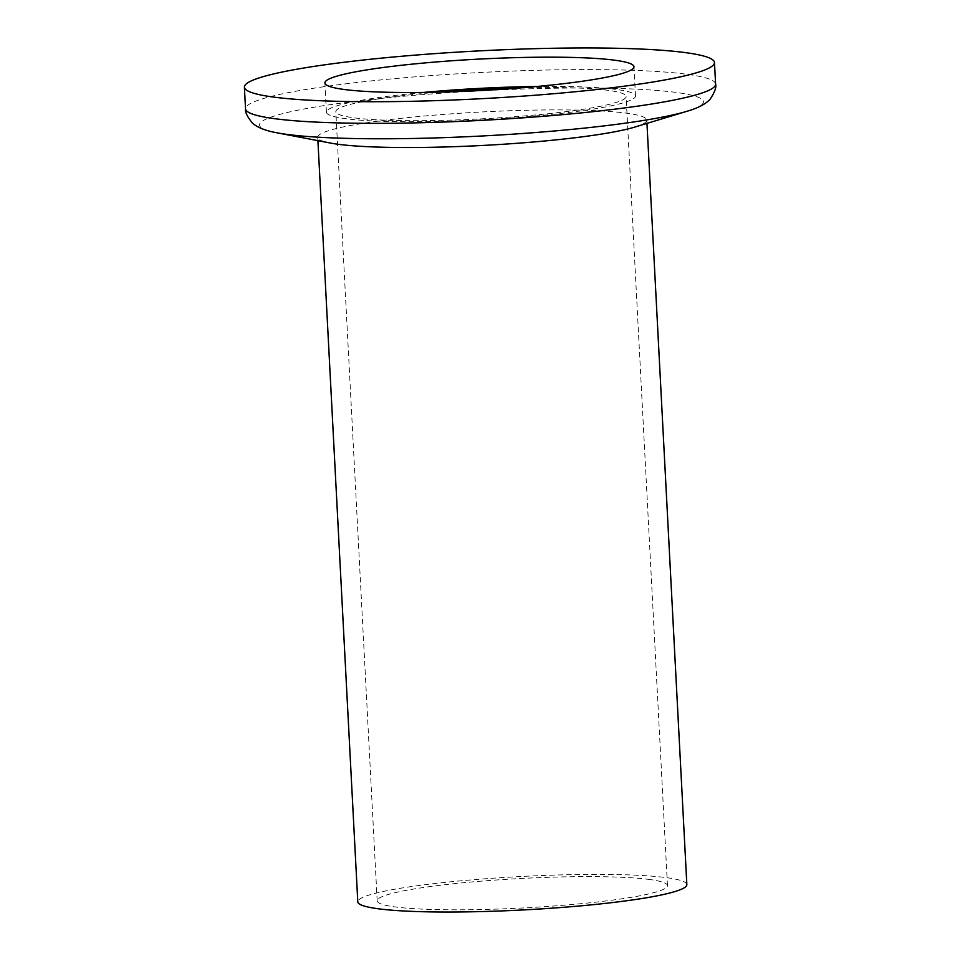 <?xml version="1.0" encoding="UTF-8"?>
<svg xmlns="http://www.w3.org/2000/svg" width="960" height="960" viewBox="0 0 960 960"><rect width="100%" height="100%" fill="white"/><g stroke="black" fill="none" stroke-linecap="round" stroke-linejoin="round"><path stroke-width="0.72" stroke-dasharray="4.8 3.6" d="M437.928 92.172A145.332 14.772 -3 0 0 335.832 111.672A145.332 14.772 -3 0 0 353.124 117.708A145.332 14.772 -3 0 0 516.78 116.556A145.332 14.772 -3 0 0 626.1 96.468A145.332 14.772 -3 0 0 608.796 90.432A145.332 14.772 -3 0 0 522.528 87.732M650.16 879.576A145.332 14.772 -3 0 0 486.516 880.728A145.332 14.772 -3 0 0 377.184 900.816A145.332 14.772 -3 0 0 394.488 906.852A145.332 14.772 -3 0 0 558.132 905.688A145.332 14.772 -3 0 0 667.464 885.6A145.332 14.772 -3 0 0 650.16 879.576M686.844 884.592A164.748 16.752 -3 0 0 667.236 877.752A164.748 16.752 -3 0 0 481.728 879.06A164.748 16.752 -3 0 0 357.792 901.836M634.68 127.116A164.748 16.752 -3 0 0 646.788 120.084A164.748 16.752 -3 0 0 627.168 113.256A164.748 16.752 -3 0 0 441.66 114.564A164.748 16.752 -3 0 0 317.736 137.328A164.748 16.752 -3 0 0 330.504 143.064M423.432 92.436A154.752 15.732 -3 0 0 326.424 112.164A154.752 15.732 -3 0 0 344.844 118.584A154.752 15.732 -3 0 0 519.096 117.36A154.752 15.732 -3 0 0 635.508 95.976A154.752 15.732 -3 0 0 617.076 89.544A154.752 15.732 -3 0 0 536.964 86.484M715.608 84.144A235.356 23.928 -3 0 0 687.588 74.376A235.356 23.928 -3 0 0 422.58 76.248A235.356 23.928 -3 0 0 245.532 108.78M276.708 132.756A222.276 22.596 177 0 1 385.908 97.932A222.276 22.596 177 0 1 676.968 92.544A222.276 22.596 177 0 1 687.096 111.252M377.184 900.816L335.832 111.672M646.956 123.408L646.788 120.084M326.424 112.164L324.9 82.944M635.508 95.976L633.972 66.744M317.904 140.652L317.736 137.328M667.464 885.6L626.1 96.468"/><path stroke-width="1.44" d="M522.528 87.732A145.332 14.772 -3 0 0 437.928 92.172M317.904 140.652L357.792 901.836A164.748 16.752 -3 0 0 377.412 908.664A164.748 16.752 -3 0 0 562.92 907.356A164.748 16.752 -3 0 0 686.844 884.592L646.956 123.408M337.344 144.168A164.748 16.752 -3 0 0 491.076 144.996A164.748 16.752 -3 0 0 634.68 127.116L687.096 111.252A222.276 22.596 177 0 1 493.356 135.372A222.276 22.596 177 0 1 285.936 134.256A222.276 22.596 177 0 1 276.708 132.756L330.504 143.064A164.748 16.752 -3 0 0 337.344 144.168M272.412 96.924A235.356 23.928 -3 0 0 537.42 95.052A235.356 23.928 -3 0 0 714.468 62.52A235.356 23.928 -3 0 0 686.46 52.764A235.356 23.928 -3 0 0 421.44 54.624A235.356 23.928 -3 0 0 244.392 87.156A235.356 23.928 -3 0 0 272.412 96.924M615.552 60.324A154.752 15.732 -3 0 0 441.3 61.548A154.752 15.732 -3 0 0 324.9 82.944A154.752 15.732 -3 0 0 343.32 89.364A154.752 15.732 -3 0 0 517.56 88.128A154.752 15.732 -3 0 0 633.972 66.744A154.752 15.732 -3 0 0 615.552 60.324M536.964 86.484A154.752 15.732 -3 0 0 423.432 92.436M244.392 87.156L245.532 108.78A235.356 23.928 -3 0 0 273.54 118.536A235.356 23.928 -3 0 0 538.56 116.676A235.356 23.928 -3 0 0 715.608 84.144C716.532 87.192 714.78 92.112 710.328 98.904C709.02 100.548 703.62 106.452 687.096 111.252M715.608 84.144L714.468 62.52M245.532 108.78C244.92 111.9 247.188 116.616 252.324 122.916C253.788 124.404 259.776 129.708 276.708 132.756"/></g></svg>
